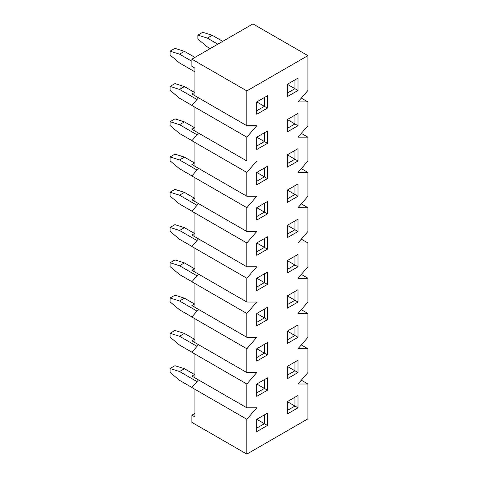 <?xml version="1.0" encoding="UTF-8"?>
<svg xmlns="http://www.w3.org/2000/svg" width="478" height="478" viewBox="0 0 478 478"><rect width="100%" height="100%" fill="white"/><g stroke="black" fill="none" stroke-linecap="round" stroke-linejoin="round"><path stroke-width="0.72" d="M174.966 365.706L184.43 368.699L194.546 374.537L184.43 368.699L179.549 371.52L170.078 368.526L170.078 372.404L179.549 380.339L191.929 387.485L179.549 380.339L170.078 372.404L170.078 368.526L174.966 365.706L184.43 368.699L179.549 371.52L197.014 381.605L179.549 371.52L170.078 368.526L174.966 365.706M174.966 330.441L184.43 333.441L194.546 339.278L184.43 333.441L179.549 336.261L170.078 333.262L170.078 337.139L179.549 345.074L191.929 352.22L179.549 345.074L170.078 337.139L170.078 333.262L174.966 330.441L184.43 333.441L179.549 336.261L197.014 346.347L179.549 336.261L170.078 333.262L174.966 330.441M174.966 295.177L184.43 298.176L194.546 304.014L184.43 298.176L179.549 300.997L170.078 297.997L170.078 301.881L179.549 309.81L191.929 316.962L179.549 309.81L170.078 301.881L170.078 297.997L174.966 295.177L184.43 298.176L179.549 300.997L197.014 311.082L179.549 300.997L170.078 297.997L174.966 295.177M174.966 259.918L184.43 262.912L194.546 268.756L184.43 262.912L179.549 265.732L170.078 262.739L170.078 266.616L179.549 274.551L191.929 281.697L179.549 274.551L170.078 266.616L170.078 262.739L174.966 259.918L184.43 262.912L179.549 265.732L197.014 275.818L179.549 265.732L170.078 262.739L174.966 259.918M174.966 224.654L184.43 227.653L194.546 233.491L184.43 227.653L179.549 230.474L170.078 227.474L170.078 231.352L179.549 239.287L191.929 246.433L179.549 239.287L170.078 231.352L170.078 227.474L174.966 224.654L184.43 227.653L179.549 230.474L197.014 240.559L179.549 230.474L170.078 227.474L174.966 224.654M174.966 189.39L184.43 192.389L194.546 198.227L184.43 192.389L179.549 195.209L170.078 192.21L170.078 196.094L179.549 204.022L191.929 211.174L179.549 204.022L170.078 196.094L170.078 192.21L174.966 189.39L184.43 192.389L179.549 195.209L197.014 205.295L179.549 195.209L170.078 192.21L174.966 189.39M174.966 154.131L184.43 157.125L194.546 162.968L184.43 157.125L179.549 159.945L170.078 156.951L170.078 160.829L179.549 168.764L191.929 175.91L179.549 168.764L170.078 160.829L170.078 156.951L174.966 154.131L184.43 157.125L179.549 159.945L197.014 170.031L179.549 159.945L170.078 156.951L174.966 154.131M174.966 118.867L184.43 121.866L194.546 127.704L184.43 121.866L179.549 124.686L170.078 121.687L170.078 125.565L179.549 133.499L191.929 140.646L179.549 133.499L170.078 125.565L170.078 121.687L174.966 118.867L184.43 121.866L179.549 124.686L197.014 134.772L179.549 124.686L170.078 121.687L174.966 118.867M174.966 83.602L184.43 86.602L194.546 92.439L184.43 86.602L179.549 89.422L170.078 86.422L170.078 90.306L179.549 98.235L191.929 105.387L179.549 98.235L170.078 90.306L170.078 86.422L174.966 83.602L184.43 86.602L179.549 89.422L197.014 99.508L179.549 89.422L170.078 86.422L174.966 83.602M197.868 35.121L197.868 38.999L207.338 46.934L210.201 48.583L207.338 46.934L197.868 38.999L197.868 35.121L202.756 32.295L212.22 35.294L222.718 41.353L212.22 35.294L207.338 38.115L197.868 35.121L202.756 32.295L212.22 35.294L207.338 38.115L217.831 44.173L207.338 38.115L197.868 35.121M174.966 48.344L184.43 51.337L194.928 57.402L184.43 51.337L179.549 54.157L170.078 51.164L170.078 55.042L179.549 62.977L194.928 71.855L179.549 62.977L170.078 55.042L170.078 51.164L174.966 48.344L184.43 51.337L179.549 54.157L191.875 61.28L179.549 54.157L170.078 51.164L174.966 48.344M307.922 418.836L246.845 454.1L191.875 422.367L246.845 454.1L246.845 419.278L194.928 389.307L194.928 416.941L191.875 415.173L191.875 422.367L191.875 415.173L194.928 413.41L191.875 415.173L194.928 416.941L194.928 389.307L191.875 387.544L198.489 379.902L191.875 387.544L246.845 419.278L256.77 407.818L246.845 407.818L246.845 384.013L194.928 354.043L194.928 377.847L246.845 407.818L246.845 384.013L256.77 372.553L246.845 372.553L246.845 348.755L194.928 318.778L194.928 342.583L246.845 372.553L246.845 348.755L256.77 337.295L246.845 337.295L246.845 313.49L194.928 283.52L194.928 307.318L246.845 337.295L246.845 313.49L256.77 302.03L246.845 302.03L246.845 278.232L194.928 248.255L194.928 272.06L246.845 302.03L246.845 278.232L256.77 266.766L246.845 266.766L246.845 242.967L194.928 212.997L194.928 236.795L246.845 266.766L246.845 242.967L256.77 231.507L246.845 231.507L246.845 207.703L194.928 177.732L194.928 201.531L246.845 231.507L246.845 207.703L256.77 196.243L246.845 196.243L246.845 172.444L194.928 142.468L194.928 166.272L246.845 196.243L246.845 172.444L256.77 160.984L246.845 160.984L246.845 137.18L194.928 107.209L194.928 131.008L246.845 160.984L246.845 137.18L256.77 125.72L246.845 125.72L246.845 90.898L307.922 55.633L252.952 23.9L191.875 59.164L246.845 90.898L191.875 59.164L191.875 66.352L194.928 68.115L194.928 95.749L246.845 125.72L246.845 90.898L307.922 55.633L307.922 90.456L297.997 101.916L307.922 101.916L307.922 125.72L297.997 137.18L307.922 137.18L307.922 160.984L297.997 172.444L307.922 172.444L307.922 196.243L297.997 207.703L307.922 207.703L307.922 231.507L297.997 242.967L307.922 242.967L307.922 266.772L297.997 278.232L307.922 278.232L307.922 302.03L297.997 313.49L307.922 313.49L307.922 337.295L297.997 348.755L307.922 348.755L307.922 372.559L297.997 384.019L307.922 384.019L307.922 418.836L246.845 454.1L246.845 419.278L256.77 407.818L246.845 407.818L191.875 376.084L194.928 374.322L191.875 376.084L194.928 377.847L194.928 354.043L191.875 352.28L198.489 344.638L191.875 352.28L246.845 384.013L256.77 372.553L246.845 372.553L191.875 340.82L194.928 339.057L191.875 340.82L194.928 342.583L194.928 318.778L191.875 317.016L198.489 309.38L191.875 317.016L246.845 348.755L256.77 337.295L246.845 337.295L191.875 305.556L194.928 303.793L191.875 305.556L194.928 307.318L194.928 283.52L191.875 281.757L198.489 274.115L191.875 281.757L246.845 313.49L256.77 302.03L246.845 302.03L191.875 270.297L194.928 268.534L191.875 270.297L194.928 272.06L194.928 248.255L191.875 246.493L198.489 238.851L191.875 246.493L246.845 278.232L256.77 266.766L246.845 266.766L191.875 235.033L194.928 233.27L191.875 235.033L194.928 236.795L194.928 212.997L191.875 211.228L198.489 203.592L191.875 211.228L246.845 242.967L256.77 231.507L246.845 231.507L191.875 199.768L194.928 198.006L191.875 199.768L194.928 201.531L194.928 177.732L191.875 175.97L198.489 168.328L191.875 175.97L246.845 207.703L256.77 196.243L246.845 196.243L191.875 164.51L194.928 162.747L191.875 164.51L194.928 166.272L194.928 142.468L191.875 140.705L198.489 133.063L191.875 140.705L246.845 172.444L256.77 160.984L246.845 160.984L191.875 129.245L194.928 127.483L191.875 129.245L194.928 131.008L194.928 107.209L191.875 105.441L198.489 97.805L191.875 105.441L246.845 137.18L256.77 125.72L246.845 125.72L191.875 93.981L194.928 92.218L191.875 93.981L194.928 95.749L194.928 68.115L191.875 66.352L191.875 59.164L252.952 23.9L307.922 55.633L307.922 90.456L297.997 101.916L307.922 101.916L307.922 125.72L297.997 137.18L307.922 137.18L307.922 160.984L297.997 172.444L307.922 172.444L307.922 196.243L297.997 207.703L307.922 207.703L307.922 231.507L297.997 242.967L307.922 242.967L307.922 266.772L297.997 278.232L307.922 278.232L307.922 302.03L297.997 313.49L307.922 313.49L307.922 337.295L297.997 348.755L307.922 348.755L307.922 372.559L297.997 384.019L307.922 384.019L307.922 418.836M301.301 168.62L307.922 172.444L301.301 168.62M301.301 380.195L307.922 384.019L301.301 380.195M301.301 203.885L307.922 207.703L301.301 203.885M301.301 133.362L307.922 137.18L301.301 133.362M301.301 98.098L307.922 101.916L301.301 98.098M301.301 344.937L307.922 348.755L301.301 344.937M301.301 309.672L307.922 313.49L301.301 309.672M301.301 274.408L307.922 278.232L301.301 274.408M301.301 239.149L307.922 242.967L301.301 239.149M256.77 419.278L256.77 431.622L267.459 425.45L267.459 413.106L256.77 419.278L264.406 414.868L264.406 423.687L256.77 419.278L264.406 423.687L256.77 428.097L264.406 423.687L267.459 425.45L256.77 431.622L256.77 419.278L267.459 413.106L256.77 419.278M287.308 401.645L287.308 413.99L297.997 407.818L297.997 395.479L287.308 401.645L294.944 397.242L294.944 406.055L287.308 401.645L294.944 406.055L287.308 410.465L294.944 406.055L297.997 407.818L287.308 413.99L287.308 401.645L297.997 395.479L287.308 401.645M267.459 377.847L256.77 384.013L256.77 396.358L267.459 390.185L267.459 377.847L264.406 379.61L264.406 388.423L256.77 384.019L264.406 379.61L256.77 384.013L264.406 388.423L256.77 392.832L264.406 388.423L264.406 379.61L267.459 377.847L267.459 390.185L264.406 388.423L267.459 390.185L256.77 396.358L256.77 384.013L267.459 377.847M267.459 307.318L256.77 313.49L256.77 325.835L267.459 319.663L267.459 307.318L264.406 309.081L264.406 317.9L256.77 313.49L264.406 309.081L256.77 313.49L264.406 317.9L256.77 322.309L264.406 317.9L264.406 309.081L267.459 307.318L267.459 319.663L264.406 317.9L267.459 319.663L256.77 325.835L256.77 313.49L267.459 307.318M267.459 342.583L256.77 348.755L256.77 361.093L267.459 354.927L267.459 342.583L264.406 344.345L264.406 353.164L256.77 348.755L264.406 344.345L256.77 348.755L264.406 353.164L256.77 357.568L264.406 353.164L264.406 344.345L267.459 342.583L267.459 354.927L264.406 353.164L267.459 354.927L256.77 361.093L256.77 348.755L267.459 342.583M287.308 366.387L287.308 378.725L297.997 372.553L297.997 360.215L287.308 366.387L294.944 361.977L294.944 370.791L287.308 366.387L294.944 370.791L287.308 375.2L294.944 370.791L297.997 372.553L287.308 378.725L287.308 366.387L297.997 360.215L287.308 366.387M287.308 331.123L287.308 343.467L297.997 337.295L297.997 324.95L287.308 331.123L294.944 326.713L294.944 335.532L287.308 331.123L294.944 335.532L287.308 339.936L294.944 335.532L297.997 337.295L287.308 343.467L287.308 331.123L297.997 324.95L287.308 331.123M287.308 295.858L287.308 308.202L297.997 302.03L297.997 289.692L287.308 295.858L294.944 291.455L294.944 300.268L287.308 295.858L294.944 300.268L287.308 304.677L294.944 300.268L297.997 302.03L287.308 308.202L287.308 295.858L297.997 289.692L287.308 295.858M287.308 260.6L287.308 272.938L297.997 266.772L297.997 254.427L287.308 260.6L294.944 256.19L294.944 265.003L287.308 260.6L294.944 265.003L287.308 269.413L294.944 265.003L297.997 266.772L287.308 272.938L287.308 260.6L297.997 254.427L287.308 260.6M267.459 272.06L256.77 278.232L256.77 290.57L267.459 284.398L267.459 272.06L264.406 273.822L264.406 282.635L256.77 278.232L264.406 273.822L256.77 278.232L264.406 282.635L256.77 287.045L264.406 282.635L264.406 273.822L267.459 272.06L267.459 284.398L264.406 282.635L267.459 284.398L256.77 290.57L256.77 278.232L267.459 272.06M267.459 236.795L256.77 242.967L256.77 255.306L267.459 249.14L267.459 236.795L264.406 238.558L264.406 247.377L256.77 242.967L264.406 238.558L256.77 242.967L264.406 247.377L256.77 251.781L264.406 247.377L264.406 238.558L267.459 236.795L267.459 249.14L264.406 247.377L267.459 249.14L256.77 255.306L256.77 242.967L267.459 236.795M267.459 201.531L256.77 207.703L256.77 220.047L267.459 213.875L267.459 201.531L264.406 203.299L264.406 212.113L256.77 207.703L264.406 203.299L256.77 207.703L264.406 212.113L256.77 216.522L264.406 212.113L264.406 203.299L267.459 201.531L267.459 213.875L264.406 212.113L267.459 213.875L256.77 220.047L256.77 207.703L267.459 201.531M287.308 225.335L287.308 237.68L297.997 231.507L297.997 219.163L287.308 225.335L294.944 220.926L294.944 229.745L287.308 225.335L294.944 229.745L287.308 234.154L294.944 229.745L297.997 231.507L287.308 237.68L287.308 225.335L297.997 219.163L287.308 225.335M287.308 190.071L287.308 202.415L297.997 196.243L297.997 183.905L287.308 190.071L294.944 185.667L294.944 194.48L287.308 190.071L294.944 194.48L287.308 198.89L294.944 194.48L297.997 196.243L287.308 202.415L287.308 190.071L297.997 183.905L287.308 190.071M267.459 166.272L256.77 172.444L256.77 184.783L267.459 178.611L267.459 166.272L264.406 168.035L264.406 176.848L256.77 172.444L264.406 168.035L256.77 172.444L264.406 176.848L256.77 181.258L264.406 176.848L264.406 168.035L267.459 166.272L267.459 178.611L264.406 176.848L267.459 178.611L256.77 184.783L256.77 172.444L267.459 166.272M287.308 154.812L287.308 167.151L297.997 160.984L297.997 148.64L287.308 154.812L294.944 150.403L294.944 159.222L287.308 154.812L294.944 159.222L287.308 163.625L294.944 159.222L297.997 160.984L287.308 167.151L287.308 154.812L297.997 148.64L287.308 154.812M287.308 119.548L287.308 131.892L297.997 125.72L297.997 113.376L287.308 119.548L294.944 115.138L294.944 123.957L287.308 119.548L294.944 123.957L287.308 128.367L294.944 123.957L297.997 125.72L287.308 131.892L287.308 119.548L297.997 113.376L287.308 119.548M267.459 131.008L256.77 137.18L256.77 149.518L267.459 143.352L267.459 131.008L264.406 132.77L264.406 141.59L256.77 137.18L264.406 132.77L256.77 137.18L264.406 141.59L256.77 145.993L264.406 141.59L264.406 132.77L267.459 131.008L267.459 143.352L264.406 141.59L267.459 143.352L256.77 149.518L256.77 137.18L267.459 131.008M287.308 84.283L287.308 96.628L297.997 90.456L297.997 78.117L287.308 84.283L294.944 79.88L294.944 88.693L287.308 84.289L294.944 88.693L287.308 93.102L294.944 88.693L297.997 90.456L287.308 96.628L287.308 84.283L297.997 78.117L287.308 84.283M267.459 95.743L256.77 101.916L256.77 114.26L267.459 108.088L267.459 95.743L264.406 97.512L264.406 106.325L256.77 101.916L264.406 97.512L256.77 101.916L264.406 106.325L256.77 110.735L264.406 106.325L264.406 97.512L267.459 95.743L267.459 108.088L264.406 106.325L267.459 108.088L256.77 114.26L256.77 101.916L267.459 95.743M264.406 423.687L264.406 414.868L267.459 413.106L267.459 425.45L264.406 423.687M294.944 406.055L294.944 397.242L297.997 395.479L297.997 407.818L294.944 406.055M294.944 370.791L294.944 361.977L297.997 360.215L297.997 372.553L294.944 370.791M294.944 335.532L294.944 326.713L297.997 324.95L297.997 337.295L294.944 335.532M294.944 300.268L294.944 291.455L297.997 289.692L297.997 302.03L294.944 300.268M294.944 265.003L294.944 256.19L297.997 254.427L297.997 266.772L294.944 265.003M294.944 229.745L294.944 220.926L297.997 219.163L297.997 231.507L294.944 229.745M294.944 194.48L294.944 185.667L297.997 183.905L297.997 196.243L294.944 194.48M294.944 159.222L294.944 150.403L297.997 148.64L297.997 160.984L294.944 159.222M294.944 123.957L294.944 115.138L297.997 113.376L297.997 125.72L294.944 123.957M294.944 88.693L294.944 79.88L297.997 78.117L297.997 90.456L294.944 88.693"/></g></svg>
